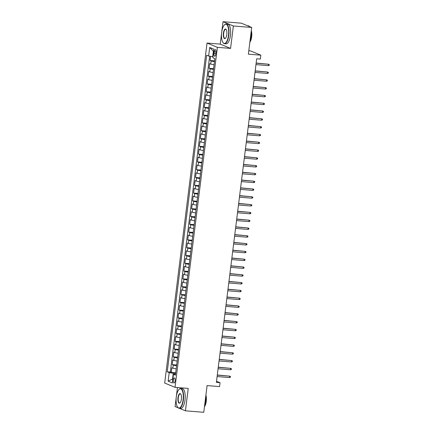 <?xml version="1.0" encoding="UTF-8"?>
<svg xmlns="http://www.w3.org/2000/svg" width="434" height="434" viewBox="0 0 434 434"><rect width="100%" height="100%" fill="white"/><g stroke="black" fill="none" stroke-linecap="round" stroke-linejoin="round"><path stroke-width="0.65" d="M175.114 380.808A2.528 0.928 -85.4 0 0 174.419 377.916A2.528 0.928 -85.4 0 0 173.323 380.065A2.528 0.928 -85.4 0 0 174.012 382.962A2.528 0.928 -85.4 0 0 175.114 380.808M177.463 387.529L175.092 406.539L178.168 407.808M207.04 43.053L164.692 383.054L175.032 387.334L217.38 47.339L207.04 43.053L220.233 44.122L230.579 48.402L233.373 25.986L223.027 21.7L220.233 44.122M223.027 21.7L241.358 23.181L251.698 27.461L248.373 54.174L260.834 55.178L250.494 50.892L248.796 50.756M179.291 408.275L185.437 410.819L203.763 412.3L207.089 385.593L219.555 386.596L220.038 382.696L216.517 381.242M233.373 25.986L251.698 27.461M210.626 56.36L210.105 60.516L214.548 60.879M214.076 64.693A3.163 0.347 -172.9 0 1 210.74 64.058L209.72 63.635L209.134 68.317L213.577 68.675M213.105 72.489A3.163 0.347 7.1 0 1 209.768 71.86L208.749 71.436L208.163 76.113L212.606 76.471M212.134 80.29A3.163 0.347 7.1 0 1 208.797 79.655L207.772 79.232L207.192 83.914L211.635 84.272M211.163 88.086A3.163 0.347 7.1 0 1 207.821 87.456L206.801 87.033L206.221 91.71L210.664 92.068M210.186 95.887A3.163 0.347 7.1 0 1 206.85 95.252L205.83 94.829L205.249 99.511L209.693 99.869M209.215 103.683A3.163 0.347 7.1 0 1 205.879 103.053L204.859 102.63L204.278 107.306L208.721 107.665M208.244 111.478A3.163 0.347 7.1 0 1 204.908 110.849L203.888 110.426L203.307 115.108L207.75 115.466M207.273 119.279A3.163 0.347 7.1 0 1 203.937 118.645L202.917 118.227L202.336 122.903L206.779 123.261M206.302 127.075A3.163 0.347 7.1 0 1 202.966 126.446L201.946 126.023L201.365 130.699L205.808 131.063M205.331 134.876A3.163 0.347 7.1 0 1 201.994 134.242L200.975 133.818L200.394 138.5L204.837 138.858M204.36 142.672A3.163 0.347 7.1 0 1 201.023 142.043L200.003 141.62L199.423 146.296L203.866 146.654M203.389 150.473A3.163 0.347 7.1 0 1 200.052 149.838L199.032 149.415L198.452 154.097L202.895 154.455M202.418 158.269A3.163 0.347 7.1 0 1 199.081 157.64L198.061 157.216L197.481 161.893L201.924 162.251M201.447 166.07A3.163 0.347 7.1 0 1 198.11 165.435L197.09 165.012L196.51 169.694L200.953 170.052M200.475 173.866A3.163 0.347 7.1 0 1 197.139 173.231L196.119 172.813L195.539 177.49L199.982 177.848M199.504 181.662A3.163 0.347 7.1 0 1 196.168 181.032L195.148 180.609L194.562 185.285L199.011 185.649M198.533 189.463A3.163 0.347 7.1 0 1 195.197 188.828L194.177 188.405L193.591 193.087L198.04 193.445M197.562 197.258A3.163 0.347 7.1 0 1 194.226 196.629L193.206 196.206L192.62 200.882L197.063 201.24M196.591 205.06A3.163 0.347 7.1 0 1 193.255 204.425L192.235 204.002L191.649 208.683L196.092 209.042M195.62 212.855A3.163 0.347 7.1 0 1 192.284 212.226L191.264 211.803L190.678 216.479L195.121 216.837M194.649 220.656A3.163 0.347 7.1 0 1 191.313 220.022L190.293 219.599L189.707 224.28L194.15 224.638M193.678 228.452A3.163 0.347 7.1 0 1 190.342 227.823L189.322 227.4L188.736 232.076L193.179 232.434M192.707 236.248A3.163 0.347 7.1 0 1 189.37 235.619L188.351 235.195L187.765 239.877L192.208 240.235M191.736 244.049A3.163 0.347 7.1 0 1 188.399 243.414L187.379 242.997L186.794 247.673L191.237 248.031M190.765 251.845A3.163 0.347 7.1 0 1 187.428 251.215L186.408 250.792L185.823 255.469L190.266 255.832M189.794 259.646A3.163 0.347 7.1 0 1 186.457 259.011L185.432 258.588L184.851 263.27L189.295 263.628M188.823 267.442A3.163 0.347 7.1 0 1 185.486 266.812L184.461 266.389L183.88 271.066L188.323 271.424M187.851 275.243A3.163 0.347 7.1 0 1 184.51 274.608L183.49 274.185L182.909 278.867L187.352 279.225M186.875 283.039A3.163 0.347 7.1 0 1 183.539 282.409L182.519 281.986L181.938 286.662L186.381 287.02M185.904 290.84A3.163 0.347 7.1 0 1 182.568 290.205L181.548 289.782L180.967 294.464L185.41 294.822M184.933 298.635A3.163 0.347 7.1 0 1 181.596 298.006L180.577 297.583L179.996 302.259L184.439 302.617M183.962 306.431A3.163 0.347 7.1 0 1 180.625 305.802L179.605 305.379L179.025 310.06L183.468 310.418M182.991 314.232A3.163 0.347 7.1 0 1 179.654 313.598L178.634 313.18L178.054 317.856L182.497 318.214M182.02 322.028A3.163 0.347 7.1 0 1 178.683 321.399L177.663 320.976L177.083 325.652L181.526 326.015M181.049 329.829A3.163 0.347 7.1 0 1 177.712 329.194L176.692 328.771L176.112 333.453L180.555 333.811M180.077 337.625A3.163 0.347 7.1 0 1 176.741 336.996L175.721 336.572L175.141 341.249L179.584 341.607M179.106 345.426A3.163 0.347 7.1 0 1 175.77 344.791L174.75 344.368L174.17 349.05L178.613 349.408M178.135 353.222A3.163 0.347 7.1 0 1 174.799 352.592L173.779 352.169L173.199 356.846L177.642 357.204M177.164 361.023A3.163 0.347 7.1 0 1 173.828 360.388L172.808 359.965L172.227 364.647L176.671 365.005M260.834 55.178L260.351 59.078L256.684 58.78L216.376 382.403L220.038 382.696M214.25 51.7L214.038 53.415A2.452 0.901 -85.4 0 0 214.705 56.219A2.452 0.901 -85.4 0 0 215.774 54.131L215.986 52.416A2.452 0.901 -85.4 0 0 215.318 49.617A2.452 0.901 -85.4 0 0 214.25 51.7L216.029 51.841M175.526 374.173L173.443 374.379L175.401 375.188L214.835 58.585L212.877 57.771L213.946 49.194L209.698 47.436L208.629 56.013L206.671 55.205L167.236 371.808L169.195 372.616L173.247 373.316L172.564 378.774L172.878 378.904M173.443 374.379L172.374 382.956L168.126 381.193L169.195 372.616M214.461 61.574A3.163 0.347 -172.9 0 1 211.125 60.939L210.105 60.516M209.66 56.192L170.318 372.057L175.699 372.801M176.193 368.819A3.163 0.347 7.1 0 1 172.857 368.189L171.837 367.766L171.251 372.443M176.584 365.699A3.163 0.347 -172.9 0 1 173.247 365.07L172.227 364.647M177.555 357.904A3.163 0.347 -172.9 0 1 174.218 357.269L173.199 356.846M178.526 350.102A3.163 0.347 -172.9 0 1 175.19 349.473L174.17 349.05M179.497 342.307A3.163 0.347 -172.9 0 1 176.161 341.672L175.141 341.249M180.468 334.505A3.163 0.347 -172.9 0 1 177.132 333.876L176.112 333.453M181.439 326.71A3.163 0.347 -172.9 0 1 178.103 326.075L177.083 325.652M182.41 318.909A3.163 0.347 -172.9 0 1 179.074 318.279L178.054 317.856M183.381 311.113A3.163 0.347 -172.9 0 1 180.045 310.478L179.025 310.06M184.352 303.312A3.163 0.347 -172.9 0 1 181.016 302.682L179.996 302.259M185.323 295.516A3.163 0.347 -172.9 0 1 181.987 294.887L180.967 294.464M186.294 287.72A3.163 0.347 -172.9 0 1 182.958 287.086L181.938 286.662M187.266 279.919A3.163 0.347 -172.9 0 1 183.929 279.29L182.909 278.867M188.237 272.123A3.163 0.347 -172.9 0 1 184.9 271.489L183.88 271.066M189.208 264.322A3.163 0.347 -172.9 0 1 185.871 263.693L184.851 263.27M190.179 256.527A3.163 0.347 -172.9 0 1 186.842 255.892L185.823 255.469M191.15 248.725A3.163 0.347 -172.9 0 1 187.813 248.096L186.794 247.673M192.121 240.93A3.163 0.347 -172.9 0 1 188.785 240.295L187.765 239.877M193.092 233.134A3.163 0.347 -172.9 0 1 189.756 232.499L188.736 232.076M194.063 225.333A3.163 0.347 -172.9 0 1 190.727 224.703L189.707 224.28M195.034 217.537A3.163 0.347 -172.9 0 1 191.698 216.902L190.678 216.479M196.005 209.736A3.163 0.347 -172.9 0 1 192.669 209.107L191.649 208.683M196.982 201.94A3.163 0.347 -172.9 0 1 193.64 201.305L192.62 200.882M197.953 194.139A3.163 0.347 -172.9 0 1 194.616 193.51L193.591 193.087M198.924 186.343A3.163 0.347 -172.9 0 1 195.588 185.709L194.562 185.285M199.895 178.542A3.163 0.347 -172.9 0 1 196.559 177.913L195.539 177.49M200.866 170.746A3.163 0.347 -172.9 0 1 197.53 170.117L196.51 169.694M201.837 162.951A3.163 0.347 -172.9 0 1 198.501 162.316L197.481 161.893M202.808 155.15A3.163 0.347 -172.9 0 1 199.472 154.52L198.452 154.097M203.779 147.354A3.163 0.347 -172.9 0 1 200.443 146.719L199.423 146.296M204.75 139.553A3.163 0.347 -172.9 0 1 201.414 138.923L200.394 138.5M205.721 131.757A3.163 0.347 -172.9 0 1 202.385 131.122L201.365 130.699M206.692 123.956A3.163 0.347 -172.9 0 1 203.356 123.327L202.336 122.903M207.664 116.16A3.163 0.347 -172.9 0 1 204.327 115.525L203.307 115.108M208.635 108.359A3.163 0.347 -172.9 0 1 205.298 107.73L204.278 107.306M209.606 100.563A3.163 0.347 -172.9 0 1 206.269 99.934L205.249 99.511M210.577 92.767A3.163 0.347 -172.9 0 1 207.24 92.133L206.221 91.71M211.548 84.966A3.163 0.347 -172.9 0 1 208.212 84.337L207.192 83.914M212.519 77.171A3.163 0.347 -172.9 0 1 209.183 76.536L208.163 76.113M213.49 69.369A3.163 0.347 -172.9 0 1 210.154 68.74L209.134 68.317M213.674 51.386L213.36 51.255L212.682 56.713L208.629 56.013M213.007 56.74L212.682 56.713M230.579 48.402L217.38 47.339M185.437 410.819L188.231 388.403L175.032 387.334M172.895 378.801L168.126 381.193M175.607 373.506L173.247 373.316M170.318 372.057L167.236 371.808M213.36 51.255L209.698 47.436M268.331 65.626L269.21 65.35L269.308 64.568L268.505 64.227L268.331 65.626L255.957 64.628M256.131 63.228L268.505 64.227L256.152 63.06M228.512 35.246A9.646 3.537 -85.4 0 0 224.427 24.884A9.646 3.537 -85.4 0 0 221.693 32.42A9.646 3.537 -85.4 0 0 223 42.554A9.646 3.537 -85.4 0 0 228.512 35.246M224.53 24.787A9.884 3.624 94.6 0 1 224.633 24.684A9.884 3.624 94.6 0 1 226.119 24A9.884 3.624 94.6 0 1 228.816 35.295A9.884 3.624 94.6 0 1 224.53 43.698A9.884 3.624 94.6 0 1 223.168 42.787A9.884 3.624 94.6 0 1 223.087 42.668M226.808 34.536A4.823 1.769 94.6 0 1 225.441 38.306A4.823 1.769 94.6 0 1 223.401 33.125A4.823 1.769 94.6 0 1 226.157 29.469A4.823 1.769 94.6 0 1 226.808 34.536M226.239 29.593A4.584 1.682 -85.4 0 0 225.691 29.279A4.584 1.682 -85.4 0 0 223.705 33.179A4.584 1.682 -85.4 0 0 224.953 38.42A4.584 1.682 -85.4 0 0 225.544 38.197M247.505 25.725L248.259 25.785A9.884 3.624 94.6 0 1 249.512 26.555M251.107 32.192A9.884 3.624 94.6 0 1 250.955 37.085A9.884 3.624 94.6 0 1 249.935 41.615M251.308 30.613A7.118 2.609 94.6 0 1 251.666 36.814A7.118 2.609 94.6 0 1 249.87 42.125M226.119 24L227.731 24.13A9.884 3.624 94.6 0 1 230.432 35.425A9.884 3.624 94.6 0 1 226.141 43.829L224.53 43.698M183.105 399.806A9.646 3.537 -85.4 0 0 179.02 389.444A9.646 3.537 -85.4 0 0 176.285 396.98A9.646 3.537 -85.4 0 0 177.593 407.114A9.646 3.537 -85.4 0 0 183.105 399.806M179.123 389.347A9.884 3.624 94.6 0 1 179.22 389.244A9.884 3.624 94.6 0 1 180.712 388.56A9.884 3.624 94.6 0 1 183.408 399.86A9.884 3.624 94.6 0 1 179.123 408.264A9.884 3.624 94.6 0 1 177.761 407.347A9.884 3.624 94.6 0 1 177.674 407.228M181.401 399.101A4.823 1.769 94.6 0 1 180.034 402.866A4.823 1.769 94.6 0 1 177.989 397.685A4.823 1.769 94.6 0 1 180.745 394.034A4.823 1.769 94.6 0 1 181.401 399.101M180.832 394.159A4.584 1.682 -85.4 0 0 180.284 393.839A4.584 1.682 -85.4 0 0 178.293 397.739A4.584 1.682 -85.4 0 0 179.546 402.98A4.584 1.682 -85.4 0 0 180.137 402.757M205.7 396.752A9.884 3.624 94.6 0 1 205.548 401.645A9.884 3.624 94.6 0 1 204.528 406.175M205.895 395.173A7.118 2.609 94.6 0 1 206.258 401.374A7.118 2.609 94.6 0 1 204.463 406.685M180.712 388.56L182.323 388.69A9.884 3.624 94.6 0 1 185.02 399.991A9.884 3.624 94.6 0 1 180.734 408.394L179.123 408.264M267.36 73.427L268.239 73.145L268.337 72.364L267.534 72.022L267.36 73.427L254.986 72.429M255.159 71.024L267.534 72.022L255.181 70.856M266.389 81.223L267.268 80.946L267.366 80.165L266.563 79.823L266.389 81.223L254.009 80.225M254.188 78.82L266.563 79.823L254.21 78.657M265.418 89.024L266.297 88.742L266.395 87.961L265.592 87.619L265.418 89.024L253.038 88.026M253.217 86.621L265.592 87.619L253.234 86.453M264.447 96.82L265.326 96.538L265.424 95.762L264.621 95.42L264.447 96.82L252.067 95.822M252.246 94.417L264.621 95.42L252.262 94.254M263.476 104.621L264.355 104.339L264.452 103.558L263.65 103.216L263.476 104.621L251.096 103.623M251.275 102.218L263.65 103.216L251.291 102.05M262.505 112.417L263.384 112.135L263.481 111.359L262.678 111.012L262.505 112.417L250.125 111.419M250.304 110.014L262.678 111.012L250.32 109.851M261.534 120.218L262.413 119.936L262.51 119.155L261.707 118.813L261.534 120.218L249.154 119.214M249.328 117.815L261.707 118.813L249.349 117.647M260.563 128.014L261.442 127.732L261.539 126.95L260.736 126.609L260.563 128.014L248.183 127.016M248.357 125.61L260.736 126.609L248.378 125.442M259.592 135.809L260.471 135.533L260.568 134.752L259.765 134.41L259.592 135.809L247.212 134.811M247.385 133.412L259.765 134.41L247.407 133.243M258.621 143.611L259.499 143.328L259.597 142.547L258.794 142.206L258.621 143.611L246.241 142.612M246.414 141.207L258.794 142.206L246.436 141.039M257.65 151.406L258.528 151.124L258.626 150.348L257.823 150.007L257.65 151.406L245.27 150.408M245.443 149.003L257.823 150.007L245.465 148.84M256.678 159.207L257.557 158.925L257.655 158.144L256.852 157.802L256.678 159.207L244.299 158.209M244.472 156.804L256.852 157.802L244.494 156.636M255.707 167.003L256.586 166.721L256.684 165.945L255.881 165.598L255.707 167.003L243.328 166.005M243.501 164.6L255.881 165.598L243.523 164.437M254.731 174.804L255.615 174.522L255.713 173.741L254.91 173.399L254.731 174.804L242.356 173.801M242.53 172.401L254.91 173.399L242.552 172.233M253.76 182.6L254.644 182.318L254.742 181.542L253.939 181.195L253.76 182.6L241.385 181.602M241.559 180.197L253.939 181.195L241.581 180.034M252.789 190.401L253.673 190.119L253.771 189.338L252.968 188.996L252.789 190.401L240.414 189.398M240.588 187.998L252.968 188.996L240.61 187.83M251.818 198.197L252.702 197.915L252.794 197.134L251.997 196.792L251.818 198.197L239.443 197.199M239.617 195.794L251.997 196.792L239.639 195.626M250.847 205.993L251.731 205.716L251.823 204.935L251.026 204.593L250.847 205.993L238.472 204.994M238.646 203.595L251.026 204.593L238.667 203.427M249.876 213.794L250.754 213.512L250.852 212.731L250.049 212.389L249.876 213.794L237.501 212.796M237.675 211.391L250.049 212.389L237.696 211.222M248.904 221.59L249.783 221.307L249.881 220.532L249.078 220.19L248.904 221.59L236.53 220.591M236.704 219.186L249.078 220.19L236.725 219.024M247.933 229.391L248.812 229.109L248.91 228.327L248.107 227.986L247.933 229.391L235.559 228.392M235.733 226.987L248.107 227.986L235.754 226.819M246.962 237.186L247.841 236.904L247.939 236.129L247.136 235.781L246.962 237.186L234.588 236.188M234.761 234.783L247.136 235.781L234.783 234.62M245.991 244.988L246.87 244.705L246.968 243.924L246.165 243.582L245.991 244.988L233.617 243.984M233.79 242.584L246.165 243.582L233.812 242.416M245.02 252.783L245.899 252.501L245.997 251.72L245.194 251.378L245.02 252.783L232.646 251.785M232.819 250.38L245.194 251.378L232.841 250.217M244.049 260.584L244.928 260.302L245.026 259.521L244.223 259.179L244.049 260.584L231.669 259.581M231.848 258.181L244.223 259.179L231.87 258.013M243.078 268.38L243.957 268.098L244.054 267.317L243.252 266.975L243.078 268.38L230.698 267.382M230.877 265.977L243.252 266.975L230.893 265.809M242.107 276.176L242.986 275.899L243.083 275.118L242.281 274.776L242.107 276.176L229.727 275.178M229.906 273.773L242.281 274.776L229.922 273.61M241.136 283.977L242.015 283.695L242.112 282.914L241.309 282.572L241.136 283.977L228.756 282.979M228.935 281.574L241.309 282.572L228.951 281.406M240.165 291.773L241.044 291.491L241.141 290.715L240.338 290.373L240.165 291.773L227.785 290.775M227.964 289.369L240.338 290.373L227.98 289.207M239.194 299.574L240.073 299.292L240.17 298.511L239.367 298.169L239.194 299.574L226.814 298.576M226.993 297.171L239.367 298.169L227.009 297.002M238.223 307.37L239.101 307.088L239.199 306.312L238.396 305.965L238.223 307.37L225.843 306.371M226.016 304.966L238.396 305.965L226.038 304.804M237.252 315.171L238.13 314.889L238.228 314.108L237.425 313.766L237.252 315.171L224.872 314.167M225.045 312.768L237.425 313.766L225.067 312.599M236.28 322.967L237.159 322.684L237.257 321.903L236.454 321.561L236.28 322.967L223.901 321.968M224.074 320.563L236.454 321.561L224.096 320.401M235.309 330.762L236.188 330.486L236.286 329.704L235.483 329.363L235.309 330.762L222.93 329.764M223.103 328.364L235.483 329.363L223.125 328.196M234.338 338.563L235.217 338.281L235.315 337.5L234.512 337.158L234.338 338.563L221.958 337.565M222.132 336.16L234.512 337.158L222.154 335.992M233.367 346.359L234.246 346.082L234.344 345.301L233.541 344.959L233.367 346.359L220.987 345.361M221.161 343.956L233.541 344.959L221.183 343.793M232.391 354.16L233.275 353.878L233.373 353.097L232.57 352.755L232.391 354.16L220.016 353.162M220.19 351.757L232.57 352.755L220.212 351.589M231.42 361.956L232.304 361.674L232.402 360.898L231.599 360.556L231.42 361.956L219.045 360.958M219.219 359.553L231.599 360.556L219.241 359.39M230.449 369.757L231.333 369.475L231.43 368.694L230.628 368.352L230.449 369.757L218.074 368.759M218.248 367.354L230.628 368.352L218.269 367.186M229.477 377.553L230.362 377.271L230.459 376.495L229.657 376.148L229.477 377.553L217.103 376.555M217.277 375.15L229.657 376.148L217.298 374.987M210.74 64.058L211.125 60.939M172.857 368.189L173.247 365.07M173.828 360.388L174.218 357.269M174.799 352.592L175.19 349.473M175.77 344.791L176.161 341.672M176.741 336.996L177.132 333.876M177.712 329.194L178.103 326.075M178.683 321.399L179.074 318.279M179.654 313.598L180.045 310.478M180.625 305.802L181.016 302.682M181.596 298.006L181.987 294.887M182.568 290.205L182.958 287.086M183.539 282.409L183.929 279.29M184.51 274.608L184.9 271.489M185.486 266.812L185.871 263.693M186.457 259.011L186.842 255.892M187.428 251.215L187.813 248.096M188.399 243.414L188.785 240.295M189.37 235.619L189.756 232.499M190.342 227.823L190.727 224.703M191.313 220.022L191.698 216.902M192.284 212.226L192.669 209.107M193.255 204.425L193.64 201.305M194.226 196.629L194.616 193.51M195.197 188.828L195.588 185.709M196.168 181.032L196.559 177.913M197.139 173.231L197.53 170.117M198.11 165.435L198.501 162.316M199.081 157.64L199.472 154.52M200.052 149.838L200.443 146.719M201.023 142.043L201.414 138.923M201.994 134.242L202.385 131.122M202.966 126.446L203.356 123.327M203.937 118.645L204.327 115.525M204.908 110.849L205.298 107.73M205.879 103.053L206.269 99.934M206.85 95.252L207.24 92.133M207.821 87.456L208.212 84.337M208.797 79.655L209.183 76.536M209.768 71.86L210.154 68.74M215.844 53.561L214.038 53.415"/></g></svg>
